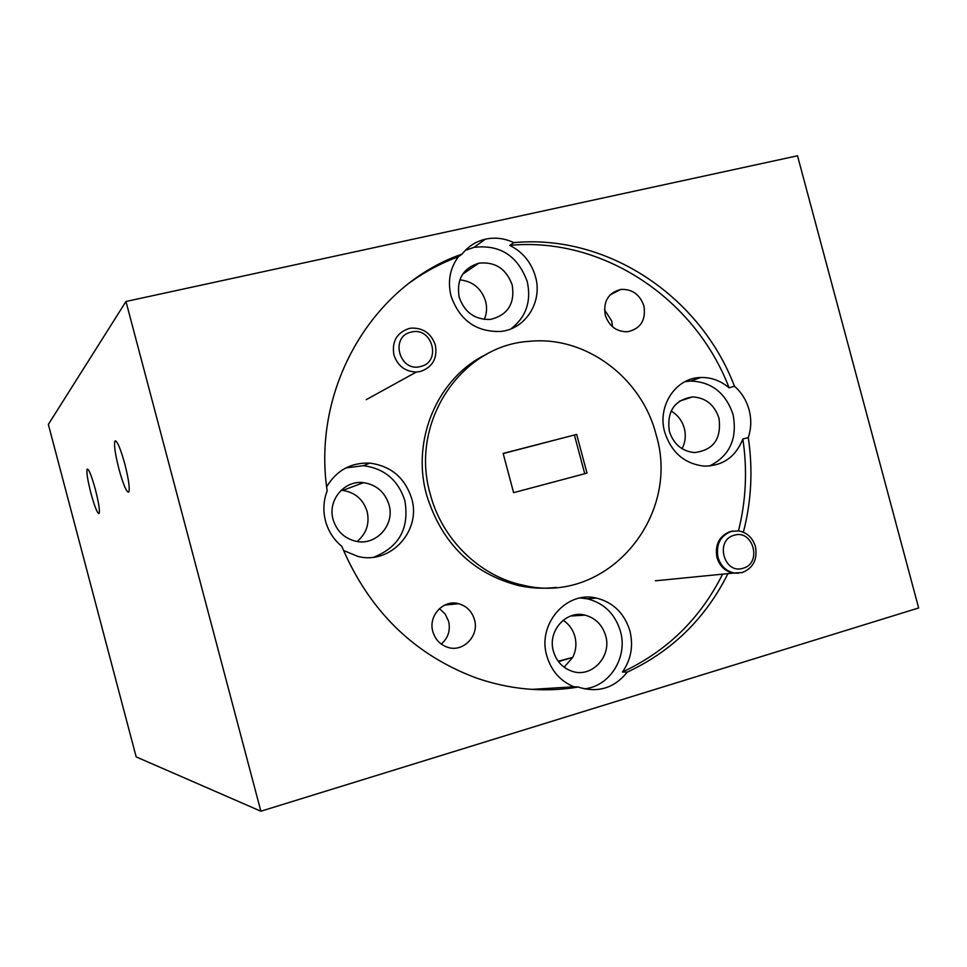 <?xml version="1.0" encoding="UTF-8"?>
<svg xmlns="http://www.w3.org/2000/svg" width="967" height="967" viewBox="0 0 967 967"><rect width="100%" height="100%" fill="white"/><g stroke="black" fill="none" stroke-linecap="round" stroke-linejoin="round"><path stroke-width="1.45" d="M738.474 530.871C746.971 532.442 752.628 537.688 755.445 546.597C757.657 559.349 753.269 568.004 742.293 572.561L734.243 573.008C726.108 571.207 720.705 565.997 718.01 557.391C715.822 544.53 720.246 535.875 731.294 531.403L738.474 530.871C746.041 500.688 747.491 470.059 742.849 438.994C735.645 456.98 722.748 466.021 704.145 466.118C684.527 463.834 671.388 452.52 664.716 432.176C657.004 405.922 675.921 377.626 700.821 377.505C711.277 377.275 720.705 380.732 729.094 387.852C695.14 298.634 602.779 236.516 509.778 245.364L513.815 242.632C504.532 238.257 495.056 237.12 485.361 239.187C475.909 241.436 468.149 246.392 462.093 254.091C372.778 284.89 311.592 387.864 327.172 490.885C323.437 500.676 322.881 510.721 325.504 521.02C328.309 531.197 333.736 539.634 341.774 546.319C369.116 610.745 413.912 654.623 476.163 677.94C510.092 689.664 544.179 692.686 578.399 687.017L573.89 686.8C560.219 681.07 551.178 670.711 546.766 655.723C537.168 624.005 566.541 590.438 596.446 598.077C613.368 602.429 624.525 613.416 629.928 631.028C633.53 645.992 631.04 659.651 622.458 672.041C667 651.19 700.374 618.554 722.591 574.156M584.419 688.83C609.839 686.461 628.018 657.101 620.451 631.342C615.121 613.96 604.097 603.118 587.368 598.827L580.164 597.969M124.84 464.051C120.331 448.011 117.043 440.348 114.964 441.097C113.828 444.76 115.158 454.103 118.953 469.116C123.401 485.059 126.689 492.723 128.816 492.082C129.965 488.528 128.635 479.185 124.84 464.051M95.358 489.411C91.502 475.522 88.771 468.765 87.151 469.128C86.341 472.077 87.598 480.115 90.922 493.23C94.742 507.034 97.486 513.803 99.13 513.501C99.952 510.649 98.694 502.61 95.358 489.411M509.778 245.364C522.772 252 531.342 262.444 535.476 276.671C542.862 301.982 525.432 329.445 500.229 331.488C475.969 332.007 459.567 320.162 451.021 295.962C447.503 281.337 449.945 268.27 458.358 256.763C441.363 263 425.383 271.473 410.443 282.171M462.093 254.091L458.358 256.763M511.035 328.828C526.108 317.079 531.512 301.341 527.245 281.602C517.732 255.711 499.963 244.3 473.915 247.371L465.308 250.393M456.46 256.243L454.26 258.31M432.841 631.608C428.006 615.749 443.599 599.129 458.793 603.734C466.759 606.128 471.993 611.434 474.483 619.666C479.499 635.923 462.891 652.906 447.334 647.189C439.985 644.554 435.15 639.368 432.841 631.608M441.266 644.082C448.144 638.015 450.598 630.411 448.615 621.273L445.183 614.033L439.441 608.606M729.094 387.852L734.424 386.135C741.592 392.493 746.488 400.411 749.111 409.887C751.552 419.352 751.274 428.586 748.277 437.592L742.849 438.994M709.476 466.034C729.747 455.844 737.603 438.68 733.046 414.541C725.818 393.037 711.7 381.868 690.668 381.034L684.926 381.699M326.641 486.836C336.516 470.361 350.9 462.444 369.805 463.108C391.019 465.961 404.992 477.783 411.688 498.573C421.564 530.823 390.39 564.946 357.959 556.448L343.466 550.453M373.806 557.173C399.19 547.044 409.537 528.212 404.859 500.664C398.247 480.152 384.455 468.499 363.507 465.695L345.92 467.895M556.279 587.392C543.865 588.915 531.439 588.335 519.001 585.676C472.476 573.612 441.689 543.381 426.616 494.995C410.939 439.175 438.232 376.888 486.8 354.152M656.085 434.63C681.421 517.079 606.297 605.85 523.171 585.216C479.801 576.259 441.919 539.417 430.194 493.907C409.307 422.253 461.307 345.038 529.614 341.315C585.76 335.597 641.786 377.746 656.085 434.63M553.402 651.226C547.31 631.173 566.142 609.947 585.095 615.157C595.491 618.01 602.344 624.863 605.656 635.73C611.99 656.303 591.84 678.085 572.331 671.364C562.782 668.137 556.472 661.428 553.402 651.226M564.124 667.23L572.718 657.379C575.994 650.767 576.731 643.829 574.918 636.576C572.947 629.565 569.019 624.126 563.145 620.258M605.269 315.157C603.118 301.329 608.291 292.747 620.79 289.435C632.14 288.915 639.852 294.427 643.925 305.947C646.065 320.198 640.601 328.816 627.535 331.778C616.559 331.838 609.137 326.302 605.269 315.157M612.498 326.749L611.76 321.092L604.496 309.754M459.168 297.183C456.303 279.62 462.879 268.282 478.858 263.157C495.189 261.525 506.309 268.814 512.22 285.035C515.073 303.529 507.88 314.988 490.62 319.388C475.135 320.004 464.643 312.595 459.168 297.183M484.31 319.436C486.788 313.622 487.223 307.542 485.603 301.196C481.373 288.371 472.766 281.264 459.808 279.85M669.333 431.258C666.662 411.422 674.362 399.975 692.445 396.917C705.62 397.618 714.468 404.726 718.989 418.228C721.636 438.764 713.477 450.211 694.511 452.568C681.989 451.299 673.6 444.191 669.333 431.258M682.061 448.712C685.373 442.342 686.111 435.537 684.298 428.296C682.11 420.645 677.71 414.891 671.086 411.035M333.095 519.497C327.366 500.386 344.337 480.007 363.495 482.654C376.441 484.685 384.951 492.082 389.036 504.822C395.116 524.803 376.139 545.98 356.037 541.29C344.385 538.474 336.734 531.209 333.095 519.497M357.089 541.472C366.42 533.663 369.769 523.703 367.158 511.579C363.266 499.419 355.119 492.36 342.705 490.438L341.109 490.317M125.964 301.486L797.509 155.784L918.65 607.965L260.872 811.216L136.166 756.883L48.35 424.428L125.964 301.486L260.872 811.216M734.424 386.135C700.265 296.337 607.373 233.772 513.815 242.632M578.399 687.017L580.696 687.827C599.335 692.723 614.855 687.501 627.257 672.15C672.053 651.154 705.608 618.324 727.946 573.636M743.369 532.213C751.419 501.172 753.063 469.636 748.277 437.592M455.36 603.154L454.828 604.109M627.257 672.15L622.458 672.041M568.705 687.61L570.832 688.141M531.765 689.386L573.89 686.8M503.154 453.426L513.598 492.662L586.993 473.129L576.67 434.413L503.154 453.426M558.479 661.633L572.718 657.379L558.442 661.186M586.993 473.129L513.598 492.662M503.191 453.571L576.67 434.413M574.446 435.15L584.733 473.733M738.498 573.226L733.167 573.117C725.045 571.316 719.641 566.106 716.958 557.512C714.77 544.675 719.194 536.02 730.23 531.56L732.986 531.004M734.183 535.259C753.22 528.997 762.419 563.435 743.007 568.258C723.92 574.688 714.637 539.949 734.183 535.259M435.368 345.122C437.592 358.382 432.612 367.17 420.427 371.485L416.342 372.041C405.137 371.63 397.667 365.925 393.907 354.925C391.708 341.544 396.736 332.745 408.993 328.526L411.628 328.091C423.425 327.91 431.342 333.591 435.368 345.122M411.289 332.092C432.382 326.302 441.943 362.25 420.452 366.541C399.286 372.513 389.641 336.226 411.289 332.092M587.368 598.827L596.446 598.077M115.762 440.904L114.964 441.097M473.915 247.371L485.361 239.187M444.808 605.04L458.793 603.734M690.668 381.034L700.821 377.505M363.507 465.695L369.805 463.108M519.001 585.676L523.171 585.216M570.748 616.003L585.095 615.157M610.092 294.875L620.79 289.435M462.625 274.205L478.858 263.157M679.378 401.196L692.445 396.917M342.705 490.438L363.495 482.654M570.542 687.332L575.039 687.549M655.348 580.804L733.167 573.117M656.23 580.72L734.243 573.008M366.227 399.673L416.342 372.041"/></g></svg>

